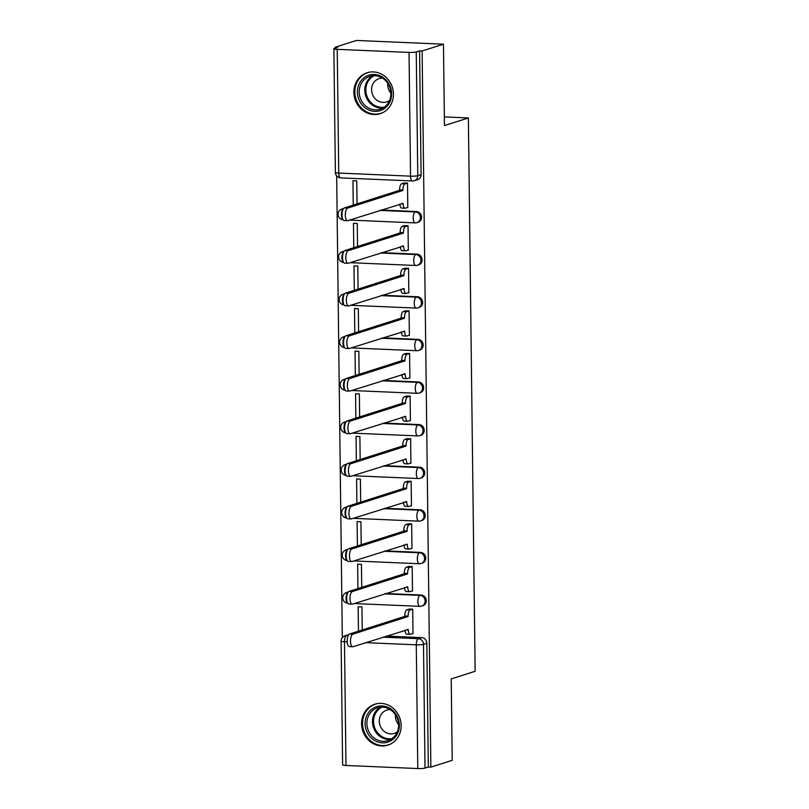 <?xml version="1.0" encoding="UTF-8"?>
<svg xmlns="http://www.w3.org/2000/svg" width="809" height="809" viewBox="0 0 809 809"><rect width="100%" height="100%" fill="white"/><g stroke="black" fill="none" stroke-linecap="round" stroke-linejoin="round"><path stroke-width="1.21" d="M418.213 222.253A5.511 5.026 -107.7 0 0 416.473 211.543L415.29 211.918A5.511 5.026 72.3 0 1 417.029 222.627L418.213 222.253M418.728 264.856A5.511 5.026 -107.7 0 0 416.989 254.147L415.806 254.532A5.511 5.026 72.3 0 1 417.555 265.241L418.728 264.856M419.254 307.471A5.511 5.026 -107.7 0 0 417.515 296.761L416.332 297.136A5.511 5.026 72.3 0 1 418.071 307.845L419.254 307.471M419.77 350.075A5.511 5.026 -107.7 0 0 418.031 339.365L416.847 339.74A5.511 5.026 72.3 0 1 418.597 350.449L419.77 350.075M420.296 392.678A5.511 5.026 -107.7 0 0 418.556 381.969L417.373 382.354A5.511 5.026 72.3 0 1 419.113 393.063L420.296 392.678M420.811 435.293A5.511 5.026 -107.7 0 0 419.072 424.583L417.889 424.958A5.511 5.026 72.3 0 1 419.638 435.667L420.811 435.293M421.337 477.897A5.511 5.026 -107.7 0 0 419.598 467.187L418.415 467.562A5.511 5.026 72.3 0 1 420.154 478.271L421.337 477.897M421.853 520.5A5.511 5.026 -107.7 0 0 420.114 509.791L418.931 510.176A5.511 5.026 72.3 0 1 420.68 520.885L421.853 520.5M422.379 563.115A5.511 5.026 -107.7 0 0 420.629 552.405L419.456 552.78A5.511 5.026 72.3 0 1 421.196 563.489L422.379 563.115M422.895 605.719A5.511 5.026 -107.7 0 0 421.155 595.009L419.972 595.384A5.511 5.026 72.3 0 1 421.722 606.093L422.895 605.719M361.572 723.822A21.489 19.608 -107.7 0 0 387.905 745.14A21.489 19.608 -107.7 0 0 401.153 725.521A21.489 19.608 -107.7 0 0 374.83 704.204A21.489 19.608 -107.7 0 0 361.572 723.822M353.857 92.368A21.489 19.608 -107.7 0 0 380.19 113.685A21.489 19.608 -107.7 0 0 393.437 94.066A21.489 19.608 -107.7 0 0 367.114 72.749A21.489 19.608 -107.7 0 0 353.857 92.368M443.463 44.182L444.454 125.577L468.371 117.942L475.136 671.288L451.21 678.923L452.211 760.318L430.863 767.134L422.116 50.997L443.463 44.182L356.435 40.45L335.088 47.266L335.098 48.186M336.665 175.917L342.308 637.634M335.088 47.266L337.626 47.377L334.299 48.439A5.511 0.718 -0.7 0 0 333.864 48.722A5.511 0.718 -0.7 0 0 337.232 49.339L409.03 52.423A5.511 0.718 -0.7 0 0 416.251 51.948L417.768 175.674A5.511 5.026 72.3 0 1 414.37 180.71L417.697 179.649A5.511 5.026 72.3 0 0 421.095 174.613L417.768 175.674A5.511 0.718 -0.7 0 1 410.547 176.15L409.03 52.423M422.116 50.997L419.578 50.886L416.251 51.948M386.298 636.096L421.671 637.613L418.354 638.675A5.511 5.026 72.3 0 1 423.491 644.358L425.008 768.085A5.511 0.718 179.3 0 1 417.788 768.55L345.979 765.466A5.511 0.718 179.3 0 1 342.622 764.849L341.105 641.122A5.511 0.718 179.3 0 0 344.472 641.739L345.979 765.466M425.008 768.085L428.325 767.023L430.863 767.134M412.378 633.669L413.005 633.7L412.701 609.116L408.899 609.177M362.24 629.978L361.957 606.932L358.154 606.77L358.458 631.182M411.852 591.066L412.489 591.086L412.185 566.502L408.383 566.573M361.724 587.364L361.441 564.328L357.639 564.166L357.932 588.578M411.336 548.451L411.963 548.482L411.66 523.898L407.857 523.969M361.198 544.76L360.925 521.724L357.113 521.562L357.416 545.974M410.81 505.847L411.447 505.878L411.144 481.294L407.342 481.355M360.683 502.156L360.399 479.11L356.597 478.948L356.89 503.36M410.294 463.244L410.921 463.264L410.628 438.68L406.816 438.751M360.157 459.542L359.884 436.506L356.071 436.344L356.375 460.756M409.769 420.629L410.406 420.66L410.102 396.076L406.3 396.147M359.641 416.938L359.358 393.902L355.555 393.74L355.849 418.152M409.253 378.025L409.88 378.056L409.587 353.472L405.774 353.533M359.115 374.334L358.842 351.288L355.03 351.126L355.333 375.538M408.727 335.422L409.364 335.442L409.061 310.858L405.258 310.929M358.599 331.72L358.316 308.684L354.514 308.522L354.807 332.934M408.211 292.807L408.838 292.838L408.545 268.254L404.743 268.325M358.074 289.116L357.8 266.08L353.988 265.918L354.291 290.33M407.685 250.203L408.323 250.234L408.019 225.65L404.217 225.711M357.558 246.512L357.275 223.466L353.472 223.304L353.766 247.716M407.17 207.6L407.797 207.62L407.503 183.036L403.701 183.107M381.1 210.027L416.473 211.543M381.615 252.63L416.989 254.147M382.141 295.245L417.515 296.761M382.657 337.849L418.031 339.365M383.183 380.452L418.556 381.969M383.699 423.067L419.072 424.583M384.224 465.671L419.598 467.187M384.74 508.274L420.114 509.791M385.266 550.878L420.629 552.405M385.782 593.493L421.155 595.009M444.343 116.911L468.371 117.942M357.042 203.898L356.759 180.862L352.946 180.7L353.25 205.112M343.582 208.54A5.511 5.026 -107.7 0 0 343.056 208.671L341.873 209.056A5.511 5.026 72.3 0 1 343.37 208.833M344.108 251.144A5.511 5.026 -107.7 0 0 343.582 251.286L342.399 251.66A5.511 5.026 72.3 0 1 343.886 251.447M344.624 293.758A5.511 5.026 -107.7 0 0 344.098 293.889L342.915 294.264A5.511 5.026 72.3 0 1 344.412 294.051M345.15 336.362A5.511 5.026 -107.7 0 0 344.624 336.493L343.441 336.878A5.511 5.026 72.3 0 1 344.927 336.655M345.665 378.966A5.511 5.026 -107.7 0 0 345.14 379.108L343.956 379.482A5.511 5.026 72.3 0 1 345.453 379.269M346.191 421.58A5.511 5.026 -107.7 0 0 345.665 421.711L344.482 422.086A5.511 5.026 72.3 0 1 345.969 421.873M346.707 464.184A5.511 5.026 -107.7 0 0 346.181 464.315L344.998 464.7A5.511 5.026 72.3 0 1 346.495 464.477M347.233 506.788A5.511 5.026 -107.7 0 0 346.707 506.93L345.524 507.304A5.511 5.026 72.3 0 1 347.01 507.091M347.749 549.402A5.511 5.026 -107.7 0 0 347.223 549.533L346.04 549.908A5.511 5.026 72.3 0 1 347.536 549.695M348.274 592.006A5.511 5.026 -107.7 0 0 347.739 592.137L346.565 592.522A5.511 5.026 72.3 0 1 348.052 592.299M419.578 50.886L421.095 174.613M348.537 634.964L346.545 635.601A5.511 5.026 72.3 0 0 344.937 635.813L348.264 634.752A5.511 5.026 72.3 0 1 348.79 634.61M428.325 767.023L426.818 643.297A5.511 5.026 -107.7 0 0 421.671 637.613M412.701 609.157L410.203 609.956A5.511 2.134 92.5 0 0 408.12 616.104L404.824 615.962A5.511 2.134 -87.5 0 1 406.907 609.814L409.536 608.975M407.2 634.125A5.511 2.134 -87.5 0 1 406.897 634.165A5.511 2.134 -87.5 0 1 405.016 630.12M408.13 616.519L352.896 634.155A6.341 2.457 92.5 0 0 350.499 640.779A6.341 2.457 92.5 0 0 352.694 646.765L349.397 646.624A6.341 2.457 -87.5 0 1 347.203 640.637A6.341 2.457 -87.5 0 1 349.589 634.013L404.834 616.377M352.694 646.765A6.341 2.457 92.5 0 0 353.048 646.715L408.282 629.493A5.511 2.134 92.5 0 0 410.193 634.307A5.511 2.134 92.5 0 0 410.497 634.266L413.005 633.467M412.185 566.553L409.678 567.352A5.511 2.134 92.5 0 0 407.605 573.5L404.308 573.359A5.511 2.134 -87.5 0 1 406.381 567.21L409.01 566.371M406.674 591.521A5.511 2.134 -87.5 0 1 406.381 591.561A5.511 2.134 -87.5 0 1 404.5 587.516M407.605 573.905L352.37 591.551A6.341 2.457 92.5 0 0 349.984 598.175A6.341 2.457 92.5 0 0 352.178 604.161L348.881 604.02A6.341 2.457 -87.5 0 1 346.687 598.033A6.341 2.457 -87.5 0 1 349.073 591.409L404.308 573.763M352.178 604.161A6.341 2.457 92.5 0 0 352.522 604.111L407.766 586.879A5.511 2.134 92.5 0 0 409.678 591.703A5.511 2.134 92.5 0 0 409.981 591.662L412.479 590.863M411.67 523.949L409.162 524.748A5.511 2.134 92.5 0 0 407.079 530.896L403.782 530.755A5.511 2.134 -87.5 0 1 405.865 524.606L408.494 523.767M406.158 548.906A5.511 2.134 -87.5 0 1 405.855 548.957A5.511 2.134 -87.5 0 1 403.974 544.902M407.089 531.301L351.854 548.937A6.341 2.457 92.5 0 0 349.458 555.561A6.341 2.457 92.5 0 0 351.652 561.547L348.355 561.406A6.341 2.457 -87.5 0 1 346.161 555.419A6.341 2.457 -87.5 0 1 348.558 548.795L403.792 531.159M351.652 561.547A6.341 2.457 92.5 0 0 352.006 561.507L407.24 544.275A5.511 2.134 92.5 0 0 409.152 549.099A5.511 2.134 92.5 0 0 409.455 549.048L411.963 548.249M373.859 740.002A18.597 16.969 72.3 0 1 367.276 714.549A18.597 16.969 72.3 0 1 390.595 708.805A18.597 16.969 72.3 0 1 397.168 734.259A18.597 16.969 72.3 0 1 373.859 740.002M390.504 709.786A17.222 15.715 -107.7 0 0 377.52 707.824A17.222 15.715 -107.7 0 0 366.962 721.85A17.222 15.715 -107.7 0 0 375.012 738.678A17.222 15.715 -107.7 0 0 387.996 740.629A17.222 15.715 -107.7 0 0 398.554 726.613A17.222 15.715 -107.7 0 0 390.504 709.786M398.615 724.611A12.256 11.184 72.3 0 1 395.459 714.741M397.29 731.882A12.256 11.184 72.3 0 1 394.317 733.409A12.256 11.184 72.3 0 1 385.074 732.014A12.256 11.184 72.3 0 1 379.34 720.03A12.256 11.184 72.3 0 1 386.864 710.049A12.256 11.184 72.3 0 1 390.171 709.564M377.945 703.506A21.347 19.487 -107.7 0 0 375.73 704.063A21.347 19.487 -107.7 0 0 362.634 721.446A21.347 19.487 -107.7 0 0 372.615 742.308A21.347 19.487 -107.7 0 0 388.714 744.735A21.347 19.487 -107.7 0 0 390.848 743.906M366.143 108.537A18.597 16.969 72.3 0 1 359.56 83.084A18.597 16.969 72.3 0 1 382.879 77.34A18.597 16.969 72.3 0 1 389.453 102.794A18.597 16.969 72.3 0 1 366.143 108.537M382.788 78.321A17.222 15.715 -107.7 0 0 369.804 76.37A17.222 15.715 -107.7 0 0 359.247 90.386A17.222 15.715 -107.7 0 0 367.296 107.213A17.222 15.715 -107.7 0 0 380.281 109.175A17.222 15.715 -107.7 0 0 390.848 95.149A17.222 15.715 -107.7 0 0 382.788 78.321M390.899 93.146A12.256 11.184 72.3 0 1 387.744 83.276M389.574 100.427A12.256 11.184 72.3 0 1 386.601 101.944A12.256 11.184 72.3 0 1 377.358 100.549A12.256 11.184 72.3 0 1 371.624 88.575A12.256 11.184 72.3 0 1 379.148 78.594A12.256 11.184 72.3 0 1 382.455 78.109M370.229 72.052A21.347 19.487 -107.7 0 0 368.014 72.598A21.347 19.487 -107.7 0 0 354.918 89.981A21.347 19.487 -107.7 0 0 364.899 110.853A21.347 19.487 -107.7 0 0 380.999 113.28A21.347 19.487 -107.7 0 0 383.132 112.441M411.144 481.335L408.636 482.134A5.511 2.134 92.5 0 0 406.563 488.282L403.266 488.14A5.511 2.134 -87.5 0 1 405.339 481.992L407.969 481.153M405.643 506.303A5.511 2.134 -87.5 0 1 405.339 506.343A5.511 2.134 -87.5 0 1 403.458 502.298M406.563 488.697L351.328 506.333A6.341 2.457 92.5 0 0 348.942 512.957A6.341 2.457 92.5 0 0 351.136 518.943L347.84 518.802A6.341 2.457 -87.5 0 1 345.645 512.815A6.341 2.457 -87.5 0 1 348.032 506.191L403.266 488.555M351.136 518.943A6.341 2.457 92.5 0 0 351.48 518.893L406.725 501.671A5.511 2.134 92.5 0 0 408.636 506.485A5.511 2.134 92.5 0 0 408.939 506.444L411.437 505.645M410.628 438.731L408.12 439.53A5.511 2.134 92.5 0 0 406.037 445.678L402.74 445.537A5.511 2.134 -87.5 0 1 404.824 439.388L407.453 438.549M405.117 463.699A5.511 2.134 -87.5 0 1 404.813 463.739A5.511 2.134 -87.5 0 1 402.933 459.694M406.047 446.083L350.813 463.729A6.341 2.457 92.5 0 0 348.416 470.353A6.341 2.457 92.5 0 0 350.61 476.339L347.314 476.198A6.341 2.457 -87.5 0 1 345.119 470.211A6.341 2.457 -87.5 0 1 347.516 463.587L402.751 445.941M350.61 476.339A6.341 2.457 92.5 0 0 350.964 476.289L406.209 459.057A5.511 2.134 92.5 0 0 408.11 463.881A5.511 2.134 92.5 0 0 408.414 463.84L410.921 463.041M410.102 396.127L407.594 396.926A5.511 2.134 92.5 0 0 405.521 403.074L402.225 402.933A5.511 2.134 -87.5 0 1 404.298 396.784L406.927 395.945M404.601 421.084A5.511 2.134 -87.5 0 1 404.298 421.135A5.511 2.134 -87.5 0 1 402.417 417.08M405.521 403.479L350.287 421.115A6.341 2.457 92.5 0 0 347.9 427.739A6.341 2.457 92.5 0 0 350.095 433.725L346.798 433.584A6.341 2.457 -87.5 0 1 344.604 427.597A6.341 2.457 -87.5 0 1 346.99 420.973L402.225 403.337M350.095 433.725A6.341 2.457 92.5 0 0 350.439 433.685L405.683 416.453A5.511 2.134 92.5 0 0 407.594 421.277A5.511 2.134 92.5 0 0 407.898 421.226L410.396 420.427M409.587 353.513L407.079 354.312A5.511 2.134 92.5 0 0 404.996 360.46L401.699 360.318A5.511 2.134 -87.5 0 1 403.782 354.17L406.411 353.331M404.075 378.481A5.511 2.134 -87.5 0 1 403.772 378.521A5.511 2.134 -87.5 0 1 401.891 374.476M405.006 360.875L349.771 378.511A6.341 2.457 92.5 0 0 347.374 385.135A6.341 2.457 92.5 0 0 349.569 391.121L346.272 390.98A6.341 2.457 -87.5 0 1 344.078 384.993A6.341 2.457 -87.5 0 1 346.474 378.369L401.709 360.733M349.569 391.121A6.341 2.457 92.5 0 0 349.923 391.071L405.167 373.849A5.511 2.134 92.5 0 0 407.069 378.663A5.511 2.134 92.5 0 0 407.372 378.622L409.88 377.823M409.061 310.909L406.553 311.708A5.511 2.134 92.5 0 0 404.48 317.856L401.183 317.715A5.511 2.134 -87.5 0 1 403.256 311.566L405.885 310.727M403.56 335.877A5.511 2.134 -87.5 0 1 403.256 335.917A5.511 2.134 -87.5 0 1 401.375 331.872M404.48 318.261L349.245 335.907A6.341 2.457 92.5 0 0 346.859 342.531A6.341 2.457 92.5 0 0 349.053 348.517L345.756 348.376A6.341 2.457 -87.5 0 1 343.562 342.389A6.341 2.457 -87.5 0 1 345.949 335.765L401.183 318.119M349.053 348.517A6.341 2.457 92.5 0 0 349.397 348.467L404.642 331.235A5.511 2.134 92.5 0 0 406.553 336.059A5.511 2.134 92.5 0 0 406.856 336.018L409.354 335.219M408.545 268.305L406.037 269.104A5.511 2.134 92.5 0 0 403.954 275.252L400.657 275.111A5.511 2.134 -87.5 0 1 402.74 268.962L405.37 268.123M403.034 293.262A5.511 2.134 -87.5 0 1 402.73 293.313A5.511 2.134 -87.5 0 1 400.859 289.258M403.964 275.657L348.73 293.293A6.341 2.457 92.5 0 0 346.343 299.917A6.341 2.457 92.5 0 0 348.537 305.903L345.231 305.762A6.341 2.457 -87.5 0 1 343.036 299.775A6.341 2.457 -87.5 0 1 345.433 293.151L400.667 275.515M348.537 305.903A6.341 2.457 92.5 0 0 348.881 305.863L404.126 288.631A5.511 2.134 92.5 0 0 406.027 293.455A5.511 2.134 92.5 0 0 406.33 293.404L408.838 292.605M408.019 225.691L405.511 226.49A5.511 2.134 92.5 0 0 403.438 232.638L400.142 232.496A5.511 2.134 -87.5 0 1 402.215 226.348L404.844 225.509M402.518 250.659A5.511 2.134 -87.5 0 1 402.215 250.699A5.511 2.134 -87.5 0 1 400.334 246.654M403.438 233.053L348.204 250.689A6.341 2.457 92.5 0 0 345.817 257.313A6.341 2.457 92.5 0 0 348.012 263.299L344.715 263.158A6.341 2.457 -87.5 0 1 342.52 257.171A6.341 2.457 -87.5 0 1 344.907 250.547L400.142 232.911M348.012 263.299A6.341 2.457 92.5 0 0 348.355 263.249L403.6 246.027A5.511 2.134 92.5 0 0 405.511 250.841A5.511 2.134 92.5 0 0 405.815 250.8L408.323 250.001M407.503 183.087L404.996 183.886A5.511 2.134 92.5 0 0 402.912 190.034L399.616 189.893A5.511 2.134 -87.5 0 1 401.699 183.744L404.328 182.905M401.992 208.055A5.511 2.134 -87.5 0 1 401.689 208.095A5.511 2.134 -87.5 0 1 399.818 204.05M402.922 190.439L347.688 208.085A6.341 2.457 92.5 0 0 345.301 214.709A6.341 2.457 92.5 0 0 347.496 220.695L344.189 220.554A6.341 2.457 -87.5 0 1 341.995 214.567A6.341 2.457 -87.5 0 1 344.391 207.943L399.626 190.297M347.496 220.695A6.341 2.457 92.5 0 0 347.84 220.645L403.084 203.413A5.511 2.134 92.5 0 0 404.985 208.237A5.511 2.134 92.5 0 0 405.289 208.196L407.797 207.397M337.232 49.339L338.749 173.065L410.547 176.15A5.511 2.134 92.5 0 0 412.459 180.963A5.511 5.511 0 0 0 414.37 180.71M347.233 641.861L344.472 641.739A5.511 2.134 -87.5 0 1 346.545 635.601L348.163 635.662M382.981 637.158L418.354 638.675A5.511 2.134 -87.5 0 0 416.271 644.824L365.759 642.659M417.788 768.55L416.271 644.824A5.511 0.718 -0.7 0 0 423.491 644.358L426.818 643.297M379.917 210.401L415.29 211.918A5.511 2.134 92.5 0 0 413.207 218.066A5.511 2.134 -87.5 0 0 415.118 222.89A5.511 5.511 0 0 0 417.029 222.627M380.442 253.005L415.806 254.532A5.511 2.134 92.5 0 0 413.733 260.67A5.511 2.134 -87.5 0 0 415.644 265.494A5.511 5.511 0 0 0 417.555 265.241M380.958 295.619L416.332 297.136A5.511 2.134 92.5 0 0 414.248 303.284A5.511 2.134 -87.5 0 0 416.16 308.098A5.511 5.511 0 0 0 418.071 307.845M381.474 338.223L416.847 339.74A5.511 2.134 92.5 0 0 414.774 345.888A5.511 2.134 -87.5 0 0 416.686 350.712A5.511 5.511 0 0 0 418.597 350.449M382 380.827L417.373 382.354A5.511 2.134 92.5 0 0 415.29 388.492A5.511 2.134 -87.5 0 0 417.201 393.316A5.511 5.511 0 0 0 419.113 393.063M382.515 423.441L417.889 424.958A5.511 2.134 92.5 0 0 415.816 431.106A5.511 2.134 -87.5 0 0 417.727 435.92A5.511 5.511 0 0 0 419.638 435.667M383.041 466.045L418.415 467.562A5.511 2.134 92.5 0 0 416.332 473.71A5.511 2.134 -87.5 0 0 418.243 478.534A5.511 5.511 0 0 0 420.154 478.271M383.557 508.649L418.931 510.176A5.511 2.134 92.5 0 0 416.857 516.314A5.511 2.134 -87.5 0 0 418.769 521.138A5.511 5.511 0 0 0 420.68 520.885M384.083 551.263L419.456 552.78A5.511 2.134 92.5 0 0 417.373 558.928A5.511 2.134 -87.5 0 0 419.284 563.742A5.511 5.511 0 0 0 421.196 563.489M384.599 593.867L419.972 595.384A5.511 2.134 92.5 0 0 417.899 601.532A5.511 2.134 -87.5 0 0 419.81 606.356A5.511 5.511 0 0 0 421.722 606.093M348.012 592.37A5.511 2.134 92.5 0 0 346.09 598.448A5.511 2.134 92.5 0 0 347.759 603.221M420.114 606.315A5.511 2.134 -87.5 0 1 419.81 606.356L354.302 603.544M347.486 549.766A5.511 2.134 92.5 0 0 345.574 555.844A5.511 2.134 92.5 0 0 347.233 560.617M419.588 563.701A5.511 2.134 -87.5 0 1 419.284 563.742L353.786 560.93M346.97 507.162A5.511 2.134 92.5 0 0 345.049 513.24A5.511 2.134 92.5 0 0 346.717 518.013M419.072 521.097A5.511 2.134 -87.5 0 1 418.769 521.138L353.26 518.326M346.444 464.548A5.511 2.134 92.5 0 0 344.533 470.626A5.511 2.134 92.5 0 0 346.191 475.399M418.546 478.493A5.511 2.134 -87.5 0 1 418.243 478.534L352.744 475.722M345.928 421.944A5.511 2.134 92.5 0 0 344.007 428.022A5.511 2.134 92.5 0 0 345.676 432.795A5.511 5.511 0 0 1 344.482 422.086M418.031 435.879A5.511 2.134 -87.5 0 1 417.727 435.92L352.228 433.108M345.403 379.34A5.511 2.134 92.5 0 0 343.491 385.418A5.511 2.134 92.5 0 0 345.15 390.191M417.505 393.275A5.511 2.134 -87.5 0 1 417.201 393.316L351.703 390.504M344.887 336.726A5.511 2.134 92.5 0 0 342.976 342.804A5.511 2.134 92.5 0 0 344.634 347.577M416.989 350.671A5.511 2.134 -87.5 0 1 416.686 350.712L351.187 347.9M344.361 294.122A5.511 2.134 92.5 0 0 342.45 300.2A5.511 2.134 92.5 0 0 344.108 304.973A5.511 5.511 0 0 1 342.915 294.264M416.463 308.057A5.511 2.134 -87.5 0 1 416.16 308.098L350.661 305.286M343.845 251.518A5.511 2.134 92.5 0 0 341.934 257.596A5.511 2.134 92.5 0 0 343.592 262.369M415.947 265.453A5.511 2.134 -87.5 0 1 415.644 265.494L350.145 262.682M343.319 208.904A5.511 2.134 92.5 0 0 341.408 214.982A5.511 2.134 92.5 0 0 343.067 219.755M415.421 222.849A5.511 2.134 -87.5 0 1 415.118 222.89L349.619 220.078M340.65 177.879A5.511 2.134 92.5 0 1 338.749 173.065A5.511 0.718 179.3 0 1 335.381 172.448A5.511 5.511 0 0 0 340.65 177.879L412.459 180.963M408.12 616.104L404.824 615.962M410.203 609.956L406.907 609.814M408.282 629.493L407.149 629.442M352.896 634.155L349.589 634.013M407.605 573.5L404.308 573.359M409.678 567.352L406.381 567.21M407.766 586.879L406.634 586.828M352.37 591.551L349.073 591.409M407.079 530.896L403.782 530.755M409.162 524.748L405.865 524.606M407.24 544.275L406.108 544.224M351.854 548.937L348.558 548.795M390.696 739.446A17.222 15.715 72.3 0 1 380.604 736.888A17.222 15.715 72.3 0 1 372.494 721.658A17.222 15.715 72.3 0 1 380.412 707.228M381.979 707.147A16.655 15.199 -107.7 0 0 373.546 721.041A16.655 15.199 -107.7 0 0 381.383 736.241A16.655 15.199 -107.7 0 0 392.021 738.607M382.981 107.991A17.222 15.715 72.3 0 1 372.888 105.423A17.222 15.715 72.3 0 1 364.778 90.193A17.222 15.715 72.3 0 1 372.696 75.763M374.264 75.682A16.655 15.199 -107.7 0 0 365.83 89.577A16.655 15.199 -107.7 0 0 373.667 104.786A16.655 15.199 -107.7 0 0 384.305 107.142M406.563 488.282L403.266 488.14M408.636 482.134L405.339 481.992M406.725 501.671L405.592 501.62M351.328 506.333L348.032 506.191M406.037 445.678L402.74 445.537M408.12 439.53L404.824 439.388M406.209 459.057L405.066 459.006M350.813 463.729L347.516 463.587M405.521 403.074L402.225 402.933M407.594 396.926L404.298 396.784M405.683 416.453L404.551 416.402M350.287 421.115L346.99 420.973M404.996 360.46L401.699 360.318M407.079 354.312L403.782 354.17M405.167 373.849L404.025 373.798M349.771 378.511L346.474 378.369M404.48 317.856L401.183 317.715M406.553 311.708L403.256 311.566M404.642 331.235L403.509 331.194M349.245 335.907L345.949 335.765M403.954 275.252L400.657 275.111M406.037 269.104L402.74 268.962M404.126 288.631L402.983 288.58M348.73 293.293L345.433 293.151M403.438 232.638L400.142 232.496M405.511 226.49L402.215 226.348M403.6 246.027L402.467 245.976M348.204 250.689L344.907 250.547M402.912 190.034L399.616 189.893M404.996 183.886L401.699 183.744M403.084 203.413L401.942 203.372M347.688 208.085L344.391 207.943M346.565 592.522A5.511 5.511 0 0 0 347.779 603.261M346.04 549.908A5.511 5.511 0 0 0 347.263 560.647M345.524 507.304A5.511 5.511 0 0 0 346.737 518.043M344.998 464.7A5.511 5.511 0 0 0 346.222 475.439M343.956 379.482A5.511 5.511 0 0 0 345.18 390.221M343.441 336.878A5.511 5.511 0 0 0 344.654 347.617M342.399 251.66A5.511 5.511 0 0 0 343.613 262.399M341.873 209.056A5.511 5.511 0 0 0 343.097 219.795M333.864 48.722L335.381 172.448M344.937 635.813A5.511 5.511 0 0 0 341.105 641.122M410.193 634.307L406.897 634.165M409.678 591.703L406.381 591.561M409.152 549.099L405.855 548.957M388.714 744.735L389.968 744.341M375.73 704.063L376.984 703.668M380.999 113.28L382.252 112.876M368.014 72.598L369.268 72.203M408.636 506.485L405.339 506.343M408.11 463.881L404.813 463.739M407.594 421.277L404.298 421.135M407.069 378.663L403.772 378.521M406.553 336.059L403.256 335.917M406.027 293.455L402.73 293.313M405.511 250.841L402.215 250.699M404.985 208.237L401.689 208.095"/></g></svg>
